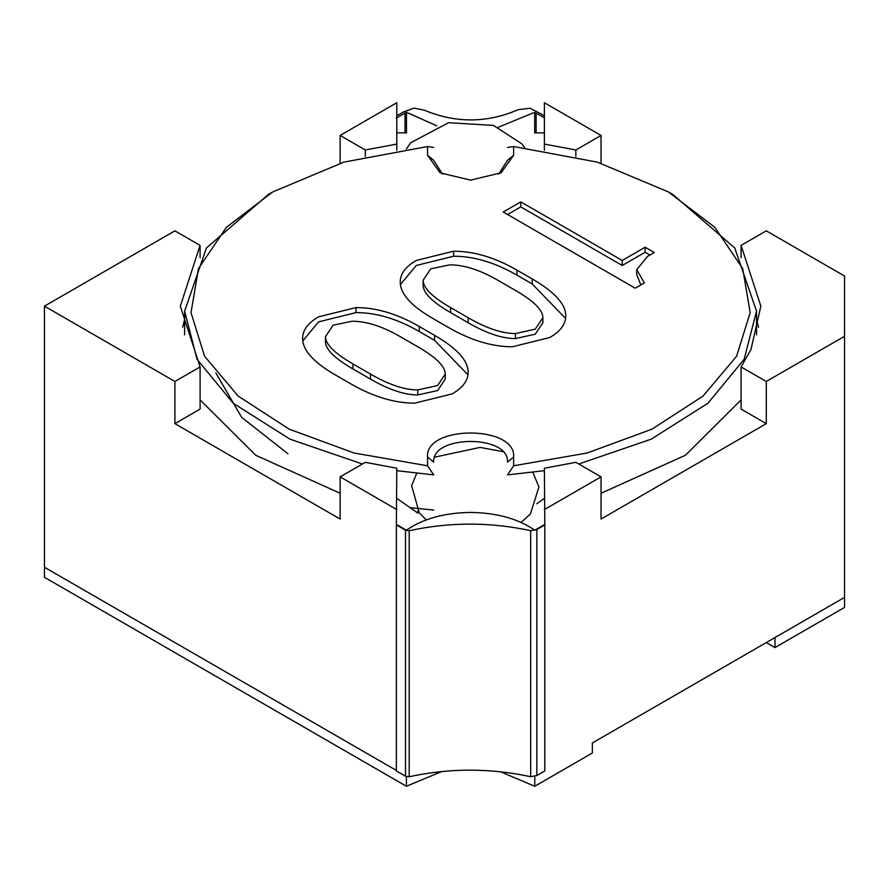 <?xml version="1.0" encoding="UTF-8"?>
<svg xmlns="http://www.w3.org/2000/svg" width="889" height="889" viewBox="0 0 889 889"><rect width="100%" height="100%" fill="white"/><g stroke="black" fill="none" stroke-linecap="round" stroke-linejoin="round"><path stroke-width="1.33" d="M467.97 374.825L434.565 340.343L419.319 331.53C397.45 318.907 376.336 312.595 356 312.595L318.618 321.851L302.771 340.932M437.621 390.549L417.786 394.96C404.562 394.96 388.804 389.671 370.491 379.103L352.944 368.968C334.642 358.4 325.485 349.299 325.485 341.665L325.485 336.642L333.108 325.196L352.188 321.229C366.424 321.229 382.448 326.363 400.239 336.642L417.786 346.777C436.099 357.345 445.245 366.446 445.245 374.08L445.245 379.103L437.621 390.549M434.565 335.32L419.319 326.519C397.45 313.884 376.336 307.572 356 307.572L318.618 316.828C307.938 322.996 302.604 330.186 302.604 338.409C302.604 350.155 313.528 362.334 335.397 374.958L350.655 383.77C373.036 396.683 394.394 403.15 414.741 403.15L452.112 393.894C462.791 387.737 468.136 380.536 468.136 372.313C468.136 360.578 456.946 348.244 434.565 335.32L434.565 340.343M445.245 374.08L437.621 385.526L417.786 389.938C404.562 389.938 388.804 384.648 370.491 374.08L352.944 363.945C334.642 353.377 325.485 344.276 325.485 336.642M433.688 147.463L427.542 146.541L343.887 162.131L272.734 191.935L226.417 227.273L198.469 268.556L191.013 312.661L204.592 356.278L238.196 396.127L289.292 429.198L354.033 453.012L427.542 465.78L427.542 457.057C424.875 424.986 516.309 424.986 513.642 457.057L513.642 465.78L587.151 453.012L651.893 429.198L702.988 396.127L736.581 356.278L750.172 312.661L742.704 268.556L714.767 227.273L668.439 191.935L597.297 162.131L513.642 146.541L507.486 147.463M427.542 146.541L427.542 155.264L440.155 172.844L470.592 180.123L501.029 172.844L513.642 155.264L513.642 146.541M636.724 269.7L647.403 256.488L654.271 252.52L645.114 247.242L622.233 260.455L520.776 201.881L503.23 212.004L635.202 288.203L644.347 282.913L636.724 269.7L636.724 274.723L640.836 284.936M448.3 327.396C470.681 340.309 492.039 346.777 512.375 346.777L549.758 337.52C560.437 331.364 565.782 324.163 565.782 315.939C565.782 304.205 554.592 291.87 532.211 278.946L516.954 270.145C495.084 257.51 473.981 251.198 453.646 251.198L416.263 260.455C405.584 266.622 400.239 273.812 400.239 282.035C400.239 293.781 411.174 305.96 433.043 318.584L448.3 327.396M513.642 465.78L507.486 474.893L544.379 470.681M578.75 464.002L651.204 439.177L707.966 403.228L744.126 359.289L756.539 311.183L734.781 248.009L672.795 194.447L668.439 191.935M601.042 493.239L685.408 455.29L741.093 399.861M427.542 155.264L433.688 160.287L442.489 174.1M498.685 174.1L507.486 160.287L513.642 155.264M272.734 191.935L268.389 194.447L206.404 248.009L184.634 311.183L197.047 359.289L233.207 403.228L289.981 439.177L362.423 464.002M396.794 470.681L433.688 474.893L427.542 465.78M200.092 399.861L255.765 455.29L340.143 493.239M409.918 507.663L433.688 510.042M513.642 457.057L507.486 462.069C509.508 434.599 431.665 434.599 433.688 462.069L427.542 457.057M565.604 318.451L532.211 283.969L516.954 275.157C495.084 262.533 473.981 256.221 453.646 256.221L416.263 265.478L400.406 284.558M520.776 201.881L520.776 206.893L507.575 214.516M622.233 260.455L622.233 265.478L520.776 206.893M645.114 247.242L645.114 252.265L622.233 265.478M649.915 255.032L645.114 252.265M535.267 334.175L515.431 338.587C502.207 338.587 486.439 333.297 468.136 322.729L450.59 312.595C432.276 302.027 423.131 292.926 423.131 285.291L423.131 280.268L430.754 268.822L449.823 264.855C464.069 264.855 480.082 269.989 497.884 280.268L515.431 290.403C533.744 300.971 542.89 310.072 542.89 317.706L542.89 322.729L535.267 334.175M542.89 317.706L535.267 329.152L515.431 333.564C502.207 333.564 486.439 328.274 468.136 317.706L450.59 307.572C432.276 297.004 423.131 287.903 423.131 280.268M200.092 257.643L200.092 245.386L174.9 230.84L44.45 306.16L174.9 381.47L174.9 423.653L340.143 519.054L340.143 476.871L365.335 462.324L396.794 468.236L396.361 524.899L405.506 530.177L409.196 530.711C449.678 521.943 490.172 521.932 530.677 530.677L536.845 529.5L544.824 524.899L544.379 468.236L575.85 462.324L601.042 476.871L601.042 519.054L766.285 423.653L741.093 409.107L741.093 366.935L750.961 349.533L760.851 306.16L741.093 245.386L766.285 230.84L844.55 276.035L844.55 597.386L774.975 637.546L774.975 647.592L844.55 607.42L844.55 597.386L592.341 742.993L592.341 753.027L534.778 786.265L500.429 771.741M200.092 245.386L180.334 306.16L200.092 366.935L174.9 381.47M766.285 423.653L766.285 381.47L741.093 366.935M766.285 381.47L844.55 336.286M340.143 135.439L396.794 102.735L396.794 144.085L365.335 149.985L340.143 135.439L340.143 163.243M365.335 149.985L365.335 156.486M200.092 366.935L200.092 409.107L174.9 423.653M287.958 453.779L241.664 417.374L215.871 373.013M184.634 319.584L182.645 327.252M396.794 498.362L417.886 513.131L417.886 511.064M758.539 327.252L756.539 319.584M741.093 245.386L741.093 257.643M601.042 135.439L575.85 149.985L544.379 144.085L544.379 102.735L601.042 135.439L601.042 163.243M575.85 156.486L575.85 149.985M340.143 476.871L396.794 509.586M544.379 509.586L601.042 476.871M396.794 150.33L396.794 144.085M544.379 144.085L544.379 150.33M536.8 503.785L544.379 498.362M44.45 306.16L44.45 567.26L396.361 770.43L44.45 567.26L44.45 577.294L406.395 786.265L406.395 776.219M396.138 118.17L405.051 113.025L405.051 132.817L396.794 132.861M544.379 132.861L534.689 132.917L534.689 112.314L544.379 117.793M405.051 132.817L406.495 132.917L406.495 112.314L436.866 125.838M766.285 642.569L774.975 647.592M441.766 771.519L406.395 786.265M534.778 776.219L534.778 786.265M405.051 113.025L406.495 112.314M498.362 127.227L534.689 112.314M544.379 115.792L542.123 114.481M542.079 114.459L530 108.225L518.098 109.703C486.928 123.171 455.59 123.304 424.086 110.103L414.041 108.125L403.317 112.025L396.794 115.792M544.379 524.643L534.778 530.188C518.009 518.698 496.607 512.775 470.592 512.431C444.567 512.775 423.175 518.698 406.395 530.188L396.794 524.643M396.361 524.899L396.361 770.93L405.506 776.208L409.196 776.742C449.678 767.974 490.172 767.963 530.677 776.708L536.845 775.541L544.824 770.93L544.824 524.899M419.319 326.519L419.319 331.53M356 307.572L356 312.595M417.786 389.938L417.786 394.96M370.491 374.08L370.491 379.103M352.944 363.945L352.944 368.968M453.646 251.198L453.646 256.221M516.954 270.145L516.954 275.157M532.211 278.946L532.211 283.969M515.431 333.564L515.431 338.587M468.136 317.706L468.136 322.729M450.59 307.572L450.59 312.595M536.134 113.025L536.134 132.817M405.506 530.177L405.506 776.208M409.196 530.711L409.196 776.742M530.677 530.677L530.677 776.708M536.845 529.5L536.845 775.541M532.855 472.315L538.923 486.972L530.4 514.031L521.076 522.41M426.309 519.887L419.23 512.831L411.663 485.627L416.697 473.315M434.699 457.124L480.116 447.411L502.752 451.623M406.362 148.93L410.785 142.696L448.589 122.704L493.417 125.416L521.943 143.896L524.654 147.663M756.539 311.183L756.539 334.909M184.634 311.183L184.634 334.909"/></g></svg>
